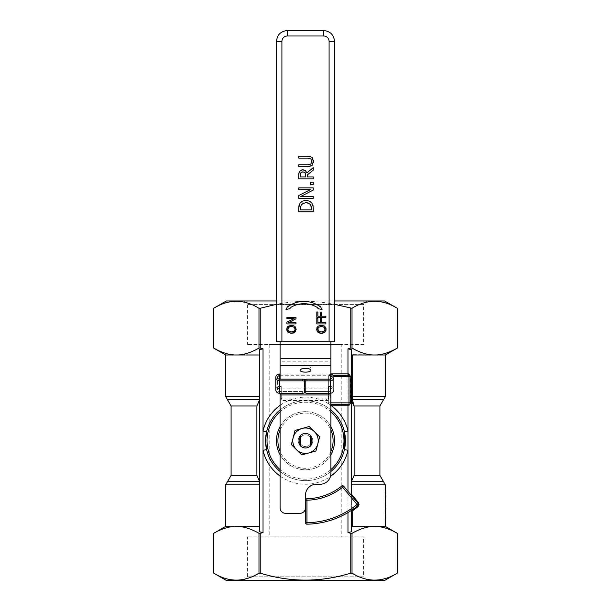<?xml version="1.0" encoding="UTF-8"?>
<svg xmlns="http://www.w3.org/2000/svg" width="611" height="611" viewBox="0 0 611 611"><rect width="100%" height="100%" fill="white"/><g stroke="black" fill="none" stroke-linecap="round" stroke-linejoin="round"><path stroke-width="0.46" stroke-dasharray="3.06 2.29" d="M330.91 402.855L328.665 402.855A1.451 1.451 0 0 0 330.116 404.306L330.116 375.269A1.451 1.451 0 0 0 328.665 376.72L333.797 376.72M328.665 376.72L328.665 402.855A1.451 1.451 0 0 0 330.116 404.306L330.337 406.063L328.665 403.321L328.665 376.72A1.451 1.451 0 0 1 330.116 375.269L348.988 375.269L350.439 376.72L350.439 402.855L348.988 404.306M328.665 376.33L330.116 373.817L330.116 375.269L333.048 375.269M328.665 402.855L328.665 403.321L328.665 402.855M347.972 404.306L330.91 404.306M351.608 396.562L351.608 349.66L347.972 348.873L350.767 348.094L350.767 308.272L352.02 308.272C367.112 298.985 382.203 298.985 397.287 308.272L397.287 348.094C388.94 352.822 381.394 355.113 374.658 354.991L351.608 354.632L351.608 400.961L351.608 396.562L352.203 396.562L352.616 399.709A1.451 1.321 180 0 0 351.608 400.961L351.608 531.753L351.608 526.422L374.658 526.422C381.394 526.292 388.94 528.591 397.287 533.311L397.287 573.141C382.203 582.42 367.112 582.42 352.02 573.141L350.767 573.141C334.064 577.861 318.98 580.16 305.5 580.03C292.02 580.16 276.936 577.861 260.233 573.141L258.98 573.141C243.888 582.42 228.797 582.42 213.713 573.141L213.713 533.311C222.06 528.591 229.606 526.292 236.342 526.422C243.086 526.292 250.625 528.591 258.98 533.311L260.233 533.311L260.233 573.141M383.54 399.709L352.616 399.709L352.494 400.365A1.451 1.222 180 0 0 351.608 401.496L354.12 405.994L354.12 475.419L351.608 481.078M352.494 400.365L354.12 405.994L379.912 405.994M385.358 354.991L374.658 354.991C367.914 355.113 360.375 352.822 352.02 348.094L350.767 348.094M351.608 401.488L351.608 354.632M351.608 484.851L351.608 494.391L351.608 481.705L351.608 484.851L385.358 484.851M330.91 426.646A29.038 29.038 0 0 0 280.09 426.646M280.09 454.76A29.038 29.038 0 0 0 330.91 454.76M299.146 437.193L299.146 444.22A7.263 7.263 0 0 0 311.854 444.22L311.854 437.193A7.263 7.263 0 0 0 299.146 437.193M276.462 440.707A29.038 29.038 0 0 1 320.019 415.556A29.038 29.038 0 0 1 320.019 465.849A29.038 29.038 0 0 1 276.462 440.707M260.233 308.272L260.233 348.094L258.98 348.094C250.625 352.822 243.086 355.113 236.342 354.991C229.606 355.113 222.06 352.822 213.713 348.094L213.713 308.272C228.797 298.985 243.888 298.985 258.98 308.272L260.233 308.272C276.936 303.545 292.02 301.254 305.5 301.383C318.98 301.254 334.064 303.545 350.767 308.272M350.767 573.141L350.767 533.311L347.972 532.54L351.608 531.753L351.608 510.376M225.642 526.422L259.392 526.422L259.392 481.705L259.392 531.753L263.028 532.54L260.233 533.311M260.233 348.094L263.028 348.873L259.392 349.66L259.392 400.335L259.392 399.709L227.46 399.709M384.625 300.963L226.375 300.963M276.462 300.963L334.538 300.963M334.538 304.331L276.462 304.331M347.972 512.576A83.486 83.486 0 0 1 306.974 524.177A1.451 1.451 0 0 1 305.5 522.726L305.5 500.218A1.451 1.451 0 0 1 306.913 498.767A58.076 58.076 0 0 0 341.732 486.089A1.451 1.451 0 0 1 343.749 486.295M226.375 580.45L384.625 580.45M350.767 533.311L352.02 533.311C360.375 528.591 367.914 526.292 374.658 526.422L385.358 526.422M330.91 409.905A39.929 39.929 0 0 0 280.09 409.905M280.09 471.501A39.929 39.929 0 0 0 330.91 471.501M330.337 406.063L331.498 405.757M351.608 510.307L351.608 495.651L358.558 504.365M351.608 495.651L347.972 491.32M385.342 503.502L385.709 504.663L385.342 503.502M385.258 497.293L385.136 501.83M385.717 501.83L385.358 498.538M385.717 518.288L385.358 512.568M385.35 514.05L385.136 518.288M385.717 507.222L385.136 507.222M385.136 506.328L385.136 511.522M385.136 490.473L385.358 491.748M385.709 491.435L385.136 491.435M385.358 494.444L385.136 495.727M385.136 494.757L385.701 494.757M266.564 431.855A39.929 39.929 0 0 1 344.436 431.855A39.929 39.929 0 0 0 266.564 431.855M344.436 449.551A39.929 39.929 0 0 1 266.564 449.551A39.929 39.929 0 0 0 344.436 449.551M259.392 526.422L259.392 481.078L256.88 475.419L256.88 405.994L259.392 400.335L259.392 481.078L259.392 400.335M259.392 354.991L259.392 396.562L259.392 354.991L225.642 354.991M259.392 481.078L259.392 481.705L227.46 481.705M385.709 495.032L385.709 491.168M385.717 508.1L385.717 506.328M385.717 511.522L385.717 510.62M385.709 510.62L385.358 508.1M385.717 514.05L385.686 512.568M385.35 517.326L385.358 514.538L385.358 517.326M385.579 514.676L385.19 517.326M385.686 513.576L385.22 514.676M385.587 514.584L385.32 513.576M385.717 498.538L385.709 496.216M385.32 500.019L385.258 498.293L385.19 500.867L385.556 500.019M367.203 300.963L243.797 300.963L367.203 300.963L363.576 304.591L247.424 304.591L363.576 304.591L363.576 344.52L247.424 344.52L363.576 344.52M243.797 300.963L247.424 304.591L247.424 344.52M367.203 580.45L243.797 580.45L367.203 580.45L363.576 576.822L247.424 576.822L363.576 576.822L363.576 536.893L247.424 536.893L363.576 536.893M243.797 580.45L247.424 576.822L247.424 536.893M341.801 344.52L269.199 344.52L341.801 344.52L341.801 536.893L269.199 536.893L341.801 536.893M334.538 341.725L276.462 341.725M311.74 162.755L311.625 159.845M311.618 159.83L310.06 158.394M308.586 158.134L298.741 158.112L298.741 156.179L307.807 156.179M310.403 156.485L311.793 157.18M312.229 157.577L313.519 160.433M313.512 162.411L312.229 165.298M311.579 165.841L310.419 166.375M307.807 166.688L298.741 166.688L298.741 164.756L307.807 164.756M309.502 164.626L310.732 164.138L311.717 162.839M324.601 332.376L323.15 333.048M322.768 333.14L322.203 333.224M320.477 333.224L319.866 333.132M319.339 332.987L318.339 332.529M318.377 325.961L319.255 325.564M322.478 325.327L323.28 325.51M323.341 325.526L324.311 325.953M325.77 327.633L326.03 328.573M325.93 330.436L325.197 331.826M319.958 305.798L322.058 309.418L317.903 308.7L318.3 308.143A25.143 25.143 0 0 0 289.713 308.143L290.103 308.7L285.956 309.418L288.048 305.798L288.4 306.294A27.403 27.403 0 0 1 319.606 306.294L319.958 305.798M321.516 322.723L325.884 322.723L325.884 323.922L316.811 323.922L316.811 318.499L317.88 318.499L317.88 322.723L320.439 322.723L320.439 318.675L321.516 318.675L321.516 322.723M292.318 325.296L292.822 325.373M293.249 325.464L294.723 326.152M294.433 332.567L293.761 332.888M292.952 333.125L292.043 333.255M290.599 333.224L289.53 333.01M289.454 332.987L287.964 332.185M287.063 327.595L287.544 326.786M313.26 208.481L313.26 211.818L298.741 211.818L298.741 208.519M298.848 206.434L298.962 205.701M299.046 205.304L299.505 204.028M301.513 201.645L302.361 201.141M302.468 201.095L304.415 200.5M307.547 200.5L309.998 201.393M312.58 204.227L313.031 205.579M313.099 205.96L313.237 207.366M295.999 317.43L295.999 318.782L288.178 322.799L295.999 322.799L295.999 323.922L286.926 323.922L286.926 322.211L294.112 318.56L286.926 318.56L286.926 317.43L295.999 317.43M298.741 198.277L298.741 195.535L310.235 189.693L298.741 189.693L298.741 187.89L313.26 187.89L313.26 190.059L300.742 196.482L313.26 196.482L313.26 198.277L298.741 198.277M317.88 311.992L317.88 316.208L320.439 316.208L320.439 312.168L321.516 312.168L321.516 316.208L325.884 316.208L325.884 317.415L316.811 317.415L316.811 311.992L317.88 311.992M306.943 172.829L313.26 167.666L313.26 170.171L307.486 174.761L307.486 176.969L313.26 176.969L313.26 178.901L298.741 178.901L298.741 175.158M298.878 173.073L299.222 171.974M299.68 171.225L300.772 170.263M300.956 170.164L301.834 169.889M303.873 169.95L305.347 170.629M313.26 182.246L313.26 184.575L310.487 184.575L310.487 182.246L313.26 182.246M280.09 341.725L330.91 341.725L280.09 341.725L280.09 507.856A5.446 5.446 0 0 0 285.536 513.301L300.054 513.301A5.446 5.446 0 0 0 305.5 507.856L305.5 495.154A10.891 10.891 0 0 1 316.391 484.263L320.019 484.263A10.891 10.891 0 0 0 330.91 473.372L330.91 365.241M298.237 440.707A7.263 7.263 0 0 0 309.128 446.992A7.263 7.263 0 0 0 309.128 434.421A7.263 7.263 0 0 0 298.237 440.707A7.263 7.263 0 0 1 309.128 434.421A7.263 7.263 0 0 1 309.128 446.992A7.263 7.263 0 0 1 298.237 440.707M323.792 331.46L325.029 329.26L324.082 327.252L321.348 326.503L318.606 327.252M318.064 327.824L317.766 328.458M317.659 329.26L318.606 331.269L319.767 331.826M319.889 331.857L323.723 331.506M290.347 331.926L294.204 331.261L295.151 329.26L293.944 327.076M287.85 328.611L288.72 331.269L289.706 331.773M289.874 326.702L287.918 328.367M293.876 327.03L290.179 326.625M300.604 206.297L300.413 209.894L311.595 209.894L311.488 206.778M311.389 206.167L310.625 204.41L308.815 202.89M308.769 202.867L305.989 202.386L303.782 202.692M303.629 202.737L301.284 204.586L300.62 206.228M300.459 174.112L300.413 176.969L305.874 176.969L305.79 174.112M305.729 173.776L304.156 172.027M304.026 171.989L301.826 172.004M301.712 172.058L300.528 173.707M300.054 370.274L300.054 366.86A5.446 1.864 180 0 0 303.316 368.563M307.684 368.563A5.446 1.864 180 0 0 310.946 366.86A5.446 1.864 180 0 0 305.5 364.996A5.446 1.864 180 0 0 300.054 366.86M280.09 365.241L280.09 361.834L330.91 361.834L330.91 341.725M330.91 393.209L330.91 380.79M305.202 391.559L330.91 391.559L330.91 388.153L280.09 388.153L280.09 391.559L280.09 379.148M280.09 393.263L280.09 391.559L304.477 391.559M301.811 454.905L308.883 452.95A12.701 12.701 0 0 1 296.587 449.757L301.811 454.905M293.204 437.514L291.363 444.617L296.587 449.757A12.701 12.701 0 0 1 302.117 428.464L295.044 430.411L293.204 437.514A12.701 12.701 0 0 1 314.413 431.649L309.189 426.509L302.117 428.464A12.701 12.701 0 0 1 317.796 443.899A12.701 12.701 0 0 1 308.883 452.95L315.956 450.994L319.637 436.796L314.413 431.649A12.701 12.701 0 0 1 308.883 452.95A12.701 12.701 0 0 1 293.204 437.514M301.376 444.9A5.881 5.881 0 0 1 303.934 435.032A5.881 5.881 0 0 1 311.198 442.181A5.881 5.881 0 0 1 301.376 444.9A5.881 5.881 0 0 0 311.198 442.181A5.881 5.881 0 0 0 303.934 435.032A5.881 5.881 0 0 0 301.376 444.9M279.426 374.031L279.426 386.442L281.243 386.442L281.243 388.145L279.426 388.145A1.818 1.703 -0 0 0 277.615 389.856A1.818 1.703 -0 0 0 279.426 391.559L302.659 391.559A1.818 0.619 180 0 0 304.477 390.941L304.477 392.644M279.426 386.442A3.628 3.414 -0 0 0 275.798 389.856M305.202 392.644L305.202 390.941A1.818 0.619 180 0 0 307.012 391.559L307.012 393.263M305.202 390.941L305.202 379.767M280.09 375.734L330.245 375.734A1.818 1.703 180 0 1 330.91 375.849M330.91 379.026A1.818 1.703 180 0 1 330.245 379.148L330.245 391.559L307.012 391.559M330.245 375.734L330.245 388.145L328.428 388.145L328.428 386.442L330.245 386.442L330.245 374.031A3.628 3.414 180 0 1 330.91 374.085M330.245 374.031L280.09 374.031M328.428 399.945A1.818 0.619 -0 0 1 326.618 400.564L283.061 400.564A1.818 0.619 -0 0 1 281.243 399.945L281.243 398.235A1.818 0.619 180 0 0 283.061 398.861L326.618 398.861A1.818 0.619 180 0 0 328.428 398.235L328.428 388.145M281.243 388.145L281.243 399.945M328.428 386.442L328.428 398.235M281.243 386.442L281.243 398.235M330.245 386.442A3.628 3.414 180 0 1 333.873 389.856M330.245 388.145A1.818 1.703 180 0 1 332.063 389.856A1.818 1.703 180 0 1 330.245 391.559M304.477 390.941L304.477 379.767M330.91 373.817L330.116 373.817M352.203 354.991L352.203 396.562L385.358 396.562M280.09 429.961A27.587 27.587 0 0 1 330.91 429.961M330.91 451.445A27.587 27.587 0 0 1 280.09 451.445M258.98 348.094L258.98 308.272M347.972 532.54L347.972 348.873M263.028 348.873L263.028 532.54M352.02 308.272L352.02 348.094M328.733 403.863A43.557 43.557 0 0 0 280.09 405.33M280.09 476.084A43.557 43.557 0 0 0 330.482 476.381M352.02 533.311L352.02 573.141M258.98 573.141L258.98 533.311M280.09 411.814A38.478 38.478 0 0 1 330.91 411.814M330.91 469.599A38.478 38.478 0 0 1 280.09 469.599M259.392 484.851L225.642 484.851M351.608 481.705L383.54 481.705M225.642 396.562L259.392 396.562M256.88 405.994L231.088 405.994M231.088 475.419L256.88 475.419M354.12 475.419L379.912 475.419M329.092 341.725L329.092 41.441A5.446 5.446 0 0 0 323.647 35.996L287.353 35.996A5.446 5.446 0 0 0 281.908 41.441L281.908 341.725M281.908 41.441L276.462 41.441M287.353 30.55L287.353 35.996M323.647 35.996L323.647 30.55M334.538 41.441L329.092 41.441M280.09 394.973L330.91 394.973M330.91 358.42L280.09 358.42M302.659 393.263L302.659 391.559M326.618 400.564L326.618 398.861M283.061 398.861L283.061 400.564M279.426 388.145L279.426 391.559M358.222 503.533L358.558 504.342M269.199 344.52L269.199 536.893M310.946 370.274L310.946 366.86M332.063 377.438L332.063 389.856M277.615 389.856L277.615 377.438"/><path stroke-width="0.92" d="M330.337 406.063L331.498 405.757L331.498 404.306L330.91 404.306L348.988 404.306L348.988 402.855L330.91 402.855M330.482 476.381A43.557 43.557 0 0 0 347.972 450.353L344.436 449.551L344.436 431.855L347.972 431.053A43.557 43.557 0 0 0 331.498 405.757L348.698 405.757L348.988 404.306A1.451 1.451 0 0 0 350.439 402.855L348.988 402.855L348.988 375.269L333.048 375.269M333.797 376.72L350.439 376.72A1.451 1.451 0 0 0 348.988 375.269L348.698 373.817L330.91 373.817M348.698 405.757L350.775 402.855L350.775 376.72L348.698 373.817M351.608 401.496L354.12 405.994L352.494 400.365A1.451 1.222 180 0 0 351.608 401.496L351.608 400.961A1.451 1.321 180 0 1 352.616 399.709L352.203 396.562L352.203 354.991L385.358 354.991L397.486 347.987L397.486 308.379L384.625 300.963L334.538 300.963M351.608 354.632L352.203 354.991M352.494 400.365L352.616 399.709L383.54 399.709L385.358 396.562L351.608 396.562M351.608 481.078L354.12 475.419L354.12 405.994L379.912 405.994L383.54 399.709M260.233 573.141L260.233 533.311L258.98 533.311C250.625 528.591 243.086 526.292 236.342 526.422C229.606 526.292 222.06 528.591 213.713 533.311L213.713 573.141C228.797 582.42 243.888 582.42 258.98 573.141L260.233 573.141C290.408 582.42 320.592 582.42 350.767 573.141L352.02 573.141C367.112 582.42 382.203 582.42 397.287 573.141L397.287 533.311C388.94 528.591 381.394 526.292 374.658 526.422L352.203 526.422L352.203 511.079L357.985 506.725L359.039 504.51L358.374 502.601L351.608 494.391L351.608 495.651L351.608 349.66L347.972 348.873L347.972 375.269M280.09 426.646A29.038 29.038 0 0 0 280.09 454.76M330.91 454.76A29.038 29.038 0 0 0 330.91 426.646M299.146 444.22L300.597 446.061A7.263 7.263 0 0 0 310.403 446.061L311.854 444.22L311.854 437.193L310.403 435.353A7.263 7.263 0 0 0 300.597 435.353L299.146 437.193L299.146 444.22M259.392 396.562L225.642 396.562L225.642 354.991L213.514 347.987L213.514 308.379L226.375 300.963L276.462 300.963M225.642 354.991L236.342 354.991C229.606 355.113 222.06 352.822 213.713 348.094L213.713 308.272C228.797 298.985 243.888 298.985 258.98 308.272L258.98 348.094L260.233 348.094L260.233 308.272L258.98 308.272M350.767 308.272L350.767 348.094L352.02 348.094C360.375 352.822 367.914 355.113 374.658 354.991C381.394 355.113 388.94 352.822 397.287 348.094L397.287 308.272C382.203 298.985 367.112 298.985 352.02 308.272L334.538 304.331M276.462 304.331L260.233 308.272M260.233 533.311L263.028 532.54L259.392 531.753L259.392 349.66L263.028 348.873L260.233 348.094M350.767 348.094L347.972 348.873M259.392 354.991L236.342 354.991C243.086 355.113 250.625 352.822 258.98 348.094M358.558 504.365L358.023 505.595L351.608 510.307L351.608 531.753L347.972 532.54L350.767 533.311L350.767 573.141M357.985 506.725A1.451 0.817 51 0 1 358.023 505.595A1.451 1.451 0 0 0 358.222 503.533L343.749 486.295A1.451 1.451 0 0 0 341.732 486.089L342.641 487.227L343.749 486.295L347.972 491.32L347.972 404.306L348.988 404.306M352.02 573.141L352.02 533.311C360.375 528.591 367.914 526.292 374.658 526.422L385.358 526.422L397.486 533.426L397.486 573.026L384.625 580.45L226.375 580.45L213.514 573.026L213.514 533.426L225.642 526.422L225.642 484.851L259.392 484.851M352.02 533.311L350.767 533.311M352.203 526.422L351.608 526.774M280.09 409.905A39.929 39.929 0 0 0 280.09 471.501M330.91 471.501A39.929 39.929 0 0 0 330.91 409.905M263.028 532.54L263.028 450.353L266.564 449.551L265.571 440.707L266.564 431.855L263.028 431.053L263.028 450.353A43.557 43.557 0 0 0 280.09 476.084M305.5 500.218L306.951 500.218L306.913 498.767A1.451 1.451 0 0 0 305.5 500.218L305.5 522.726A1.451 1.451 0 0 0 306.974 524.177L306.951 522.726L305.5 522.726M352.203 511.079L351.608 510.307L351.608 526.422M341.732 486.089A58.076 58.076 0 0 1 306.913 498.767M306.974 524.177A83.486 83.486 0 0 0 358.023 505.595L357.107 504.472A82.034 82.034 0 0 1 306.951 522.726L306.951 500.218A59.527 59.527 0 0 0 342.641 487.227L357.107 504.472L358.222 503.533A1.451 0.718 140 0 1 358.374 502.601M351.608 495.391L351.608 494.391M385.717 504.663L385.358 501.83M385.503 501.83L385.159 498.11L385.617 497.293L385.717 501.83L385.617 497.293M385.136 518.288L385.686 512.568L385.136 518.288M385.503 511.522L385.717 506.328L385.503 511.522L385.358 507.222M385.503 507.222L385.503 506.328M385.358 491.748L385.709 495.032M385.503 491.435L385.136 490.473L385.709 491.435M385.503 495.727L385.503 494.757M259.392 526.422L225.642 526.422M259.392 400.335L256.88 405.994L256.88 475.419L259.392 481.078M225.642 484.851L227.46 481.705L259.392 481.705L259.392 399.709L227.46 399.709L225.642 396.562M347.972 532.54L347.972 512.576L351.608 510.307M385.709 491.168L385.503 490.473M385.587 514.584L385.686 512.568M385.503 518.288L385.556 517.326M385.358 496.216L385.717 497.316M385.556 499.905L385.625 498.293L385.556 499.905M281.908 341.725L281.908 41.441L276.462 41.441L276.462 341.725L334.538 341.725L334.538 41.441L329.092 41.441L329.092 341.725M310.732 158.738L307.852 158.112L310.732 158.738L311.923 161.441L310.732 164.138L307.807 164.756L309.502 164.626M311.793 157.18L307.807 156.179L310.403 156.485M312.229 157.569L313.512 162.411M313.519 160.433L312.229 165.298L311.579 165.841M309.892 166.505L307.807 166.688L312.229 165.298M325.197 331.826L324.601 332.376M323.15 333.048L322.768 333.14M322.203 333.224L320.477 333.224M319.866 333.132L319.339 332.987M318.339 332.529L316.956 330.963M316.933 330.918L316.941 327.595M316.956 327.572L318.377 325.961M319.255 325.564L322.478 325.327M324.311 325.953L325.77 327.633M326.03 328.573L325.93 330.436M287.544 326.786L292.318 325.296M292.822 325.373L293.249 325.464M294.723 326.152L296.19 329.26L294.433 332.567M293.761 332.888L292.952 333.125M292.043 333.255L290.599 333.224M287.063 330.941L286.735 329.26L287.964 332.185L287.071 330.963M287.964 332.185L291.462 333.27L294.96 332.193L296.19 329.26L294.96 326.335L291.462 325.251L287.964 326.335L286.735 329.26L287.063 327.595M299.505 204.028L298.741 208.519L298.848 206.434M298.962 205.701L299.046 205.304M304.415 200.5L306.012 200.377L302.361 201.141L299.894 203.318L301.513 201.645M309.998 201.393L312.099 203.341L309.601 201.179L306.012 200.377L307.547 200.5M313.237 207.366L312.58 204.227M313.031 205.579L313.099 205.96M299.222 171.974L298.741 175.158L298.878 173.073M301.834 169.889L302.682 169.82L299.68 171.225M305.347 170.629L306.943 172.829L305.347 170.629L302.682 169.82L303.873 169.95M330.91 393.209L330.91 473.372A10.891 10.891 0 0 1 320.019 484.263L316.391 484.263A10.891 10.891 0 0 0 305.5 495.154L305.5 507.856A5.446 5.446 0 0 1 300.054 513.301L285.536 513.301A5.446 5.446 0 0 1 280.09 507.856L280.09 393.263M307.807 156.179L298.741 156.179L298.741 158.112L307.852 158.112M307.807 164.756L298.741 164.756L298.741 166.688L307.807 166.688M317.85 326.335L316.62 329.26L317.85 332.185L321.348 333.27L324.838 332.193L326.075 329.26L324.838 326.335L321.348 325.251L317.85 326.335M317.659 329.26L318.606 327.252L321.348 326.503L324.082 327.252L325.029 329.26L324.082 331.261L321.348 332.017L318.606 331.269L317.766 328.458M318.606 327.252L318.064 327.824M322.058 309.418L319.958 305.798L319.606 306.294A27.403 27.403 0 0 0 288.4 306.294L288.048 305.798L285.956 309.418L290.103 308.7L289.713 308.143A25.143 25.143 0 0 1 318.3 308.143L317.903 308.7L322.058 309.418M317.88 318.499L316.811 318.499L316.811 323.922L325.884 323.922L325.884 322.723L321.516 322.723L321.516 318.675L320.439 318.675L320.439 322.723L317.88 322.723L317.88 318.499M295.151 329.26L294.204 331.261L291.462 332.017L288.72 331.269L287.781 329.26L288.72 327.252L291.462 326.503L294.204 327.252L295.151 329.26M289.95 331.842L290.347 331.926M298.741 208.519L298.741 211.818L313.26 211.818L313.26 208.481M300.413 208.42L301.284 204.586L305.989 202.386L310.625 204.41L311.595 209.894L300.413 209.894L300.413 208.42M311.488 206.778L311.389 206.167M295.999 318.782L295.999 317.43L286.926 317.43L286.926 318.56L294.112 318.56L286.926 322.211L286.926 323.922L295.999 323.922L295.999 322.799L288.178 322.799L295.999 318.782M313.26 187.89L298.741 187.89L298.741 189.693L310.235 189.693L298.741 195.535L298.741 198.277L313.26 198.277L313.26 196.482L300.742 196.482L313.26 190.059L313.26 187.89M317.88 316.208L317.88 311.992L316.811 311.992L316.811 317.415L325.884 317.415L325.884 316.208L321.516 316.208L321.516 312.168L320.439 312.168L320.439 316.208L317.88 316.208M298.741 175.158L298.741 178.901L313.26 178.901L313.26 176.969L307.486 176.969L307.486 174.761L313.26 170.171L313.26 167.666L306.943 172.829M300.413 175.052L300.91 172.745L302.835 171.828L305.118 172.653L305.874 176.969L300.413 176.969L300.413 175.052M300.528 173.707L300.459 174.112M313.26 184.575L313.26 182.246L310.487 182.246L310.487 184.575L313.26 184.575M303.316 368.563A5.446 1.864 180 0 0 307.684 368.563M300.054 370.274A5.446 1.864 0 0 1 305.5 368.41A5.446 1.864 0 0 1 310.946 370.274A5.446 1.864 0 0 1 305.5 372.137A5.446 1.864 0 0 1 300.054 370.274M280.09 379.148L280.09 341.725M330.91 341.725L330.91 365.241L280.09 365.241M330.91 380.79L330.91 365.241M293.204 437.514L295.044 430.411L309.189 426.509L319.637 436.796L315.956 450.994L301.811 454.905L291.363 444.617L293.204 437.514M296.45 431.794A12.701 12.701 0 0 0 302.308 453.003A12.701 12.701 0 0 0 317.743 437.323A12.701 12.701 0 0 0 296.45 431.794M304.477 392.644A1.818 0.619 -0 0 1 302.659 393.263L279.426 393.263A3.628 3.414 -0 0 1 275.798 389.856L275.798 377.438A3.628 3.414 -0 0 0 279.426 380.852L302.659 380.852A1.818 0.619 -0 0 1 304.477 381.47L304.477 392.644M330.91 374.085A3.628 3.414 180 0 1 333.873 377.438L333.873 389.856A3.628 3.414 180 0 1 330.245 393.263L307.012 393.263A1.818 0.619 -0 0 1 305.202 392.644L305.202 381.47A1.818 0.619 -0 0 1 307.012 380.852L307.012 379.148A1.818 0.619 180 0 0 305.202 379.767L305.202 381.47M333.873 377.438A3.628 3.414 180 0 1 330.245 380.852L307.012 380.852M304.477 381.47L304.477 379.767A1.818 0.619 180 0 0 302.659 379.148L302.659 380.852M279.426 379.148L279.426 375.734A1.818 1.703 -0 0 0 277.615 377.438A1.818 1.703 -0 0 0 279.426 379.148L302.659 379.148M279.426 375.734L280.09 375.734M330.91 375.849A1.818 1.703 180 0 1 330.91 379.026M330.245 379.148L307.012 379.148M280.09 374.031L279.426 374.031A3.628 3.414 -0 0 0 275.798 377.438M330.91 429.961A27.587 27.587 0 0 1 330.91 451.445M280.09 451.445A27.587 27.587 0 0 1 280.09 429.961M300.597 446.061L300.597 435.353M310.403 435.353L310.403 446.061M352.02 348.094L352.02 308.272M280.09 405.33A43.557 43.557 0 0 0 263.028 431.053L263.028 348.873M258.98 533.311L258.98 573.141M330.91 411.814A38.478 38.478 0 0 1 330.91 469.599M280.09 469.599A38.478 38.478 0 0 1 280.09 411.814M350.775 402.855L350.775 376.72M351.608 484.851L385.358 484.851L383.54 481.705L351.608 481.705M227.46 399.709L231.088 405.994L256.88 405.994M256.88 475.419L231.088 475.419L227.46 481.705M379.912 405.994L379.912 475.419L354.12 475.419M281.908 41.441A5.446 5.446 0 0 1 287.353 35.996L287.353 30.55L323.647 30.55L323.647 35.996A5.446 5.446 0 0 1 329.092 41.441M287.353 35.996L323.647 35.996M280.09 358.42L330.91 358.42M304.477 391.559L305.202 391.559M330.91 394.973L280.09 394.973M279.426 380.852L279.426 393.263M330.245 380.852L330.245 393.263M385.358 396.562L385.358 354.991M385.358 526.422L385.358 518.288M385.358 512.568L385.358 511.522M385.358 506.328L385.358 504.663M385.358 497.293L385.358 495.727M385.358 494.498L385.358 491.695M385.358 490.473L385.358 484.851M231.088 405.994L231.088 475.419M379.912 475.419L383.54 481.705M385.717 495.544L385.717 494.498M385.717 491.695L385.717 490.648M276.462 41.441C277.111 34.827 280.739 31.199 287.353 30.55M323.647 30.55C330.261 31.199 333.889 34.827 334.538 41.441"/></g></svg>
